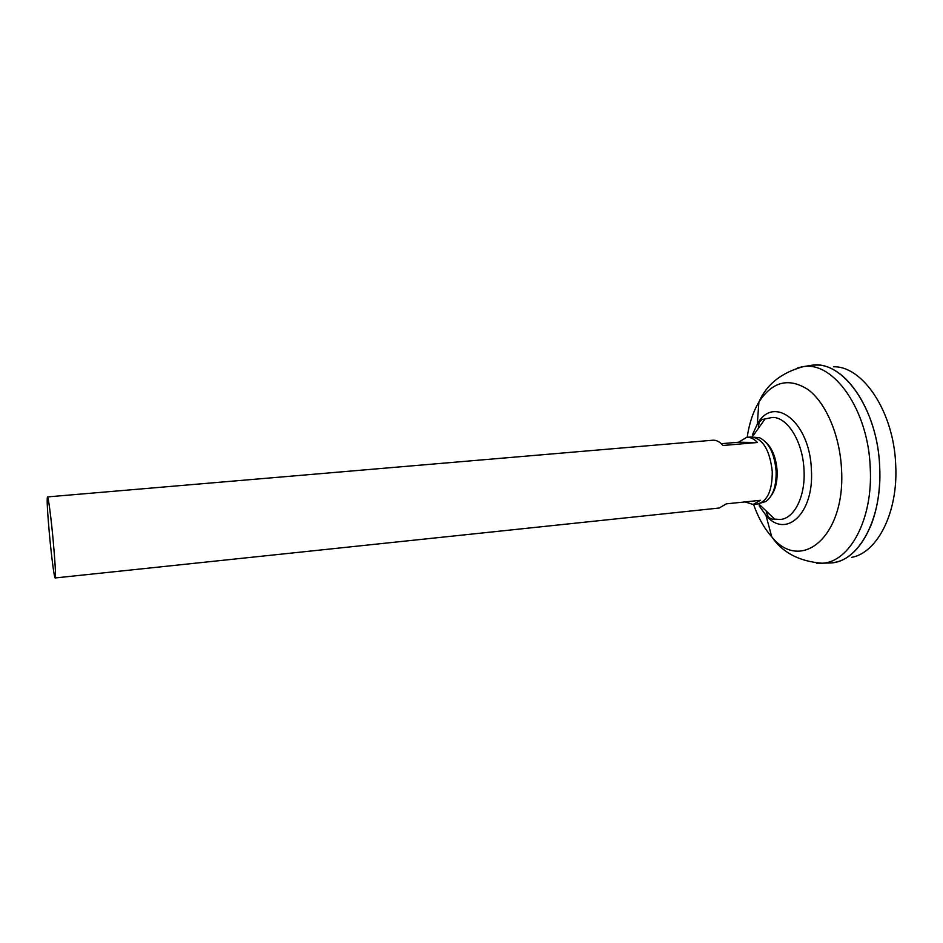 <?xml version="1.0" encoding="UTF-8"?>
<svg xmlns="http://www.w3.org/2000/svg" width="943" height="943" viewBox="0 0 943 943"><rect width="100%" height="100%" fill="white"/><g stroke="black" fill="none" stroke-linecap="round" stroke-linejoin="round"><path stroke-width="1.41" d="M721.383 443.705L738.487 442.232L746.703 437.34L751.088 436.963C762.687 438.247 769.747 449.752 772.27 471.465C772.317 490.572 767.378 501.417 757.465 503.998L753.092 504.458L745.005 501.912M55.177 577.953C54.305 578.46 51.5 556.877 49.449 534.516C47.421 511.766 46.761 499.224 47.456 496.914C48.258 496.195 51.087 517.459 53.185 540.528C55.224 563.56 55.885 576.032 55.177 577.953L719.179 508.029L726.322 503.868L760.518 500.297L753.092 504.458M833.435 366.792C862.798 365.825 893.952 411.891 895.709 465.04C898.29 512.32 877.379 552.893 851.588 557.372M813.349 365.153C843.796 361.263 877.768 409.733 879.678 466.868C882.412 515.927 861.159 557.867 834.991 562.323L832.162 562.806M808.587 365.766L811.675 365.271C842.476 359.684 877.733 408.543 879.666 466.868C882.613 518.98 858.46 562.217 830.5 562.971L827.471 563.054M829.404 562.995L828.473 563.03M813.337 365.118L816.214 365.059C845.989 363.974 877.815 411.714 879.701 466.868C880.562 489.617 877.426 509.68 870.271 527.078M797.813 367.735L803.236 366.638C833.553 361.145 868.279 409.757 870.236 467.716C873.183 519.51 849.478 562.476 821.966 563.219L827.388 563.054M752.396 434.829L757.3 424.197C760.518 420.519 762.628 418.869 763.606 419.27L772.117 417.49C787.11 416.441 802.906 441.489 804.002 469.897C805.77 498.328 792.497 521.715 777.433 519.287L773.107 519.015C772.223 519.581 769.842 518.367 765.975 515.361L759.162 505.849M809.672 365.589L810.579 365.448M808.681 365.754L811.64 365.271M746.703 437.34C750.404 437.069 753.987 438.79 757.453 442.491L723.116 445.485C719.757 441.725 716.291 439.968 712.719 440.228L47.456 496.914M757.453 442.491L738.487 442.232M766.246 442.621C772.529 448.809 776.148 458.204 777.103 470.781C777.48 481.331 775.535 489.594 771.291 495.582M754.4 437.246L759.787 437.835C769.04 442.585 774.486 453.654 776.124 471.052C776.443 486.081 773.012 496.23 765.846 501.499L760.671 503.091M747.174 437.293C749.202 423.537 753.103 411.796 758.891 402.083C772.388 381.432 788.808 377.283 808.163 389.659C825.938 402.92 839.895 435.312 841.521 469.201C845.788 536.744 800.807 573.226 771.728 536.779C782.501 552.61 799.24 561.415 821.966 563.219L816.426 563.171M768.439 517.33L766.506 512.544M811.675 365.271L803.236 366.638C781.275 372.697 766.494 384.508 758.891 402.083L757.3 424.197C773.401 394.091 809.896 421.568 811.393 469.649C814.351 513.652 785.719 539.337 765.975 515.361L771.728 536.779C764.195 528.328 758.148 517.542 753.575 504.411M758.337 426.873L759.339 421.804M764.643 419.529L752.278 436.939M758.644 503.798L774.073 518.556"/></g></svg>
